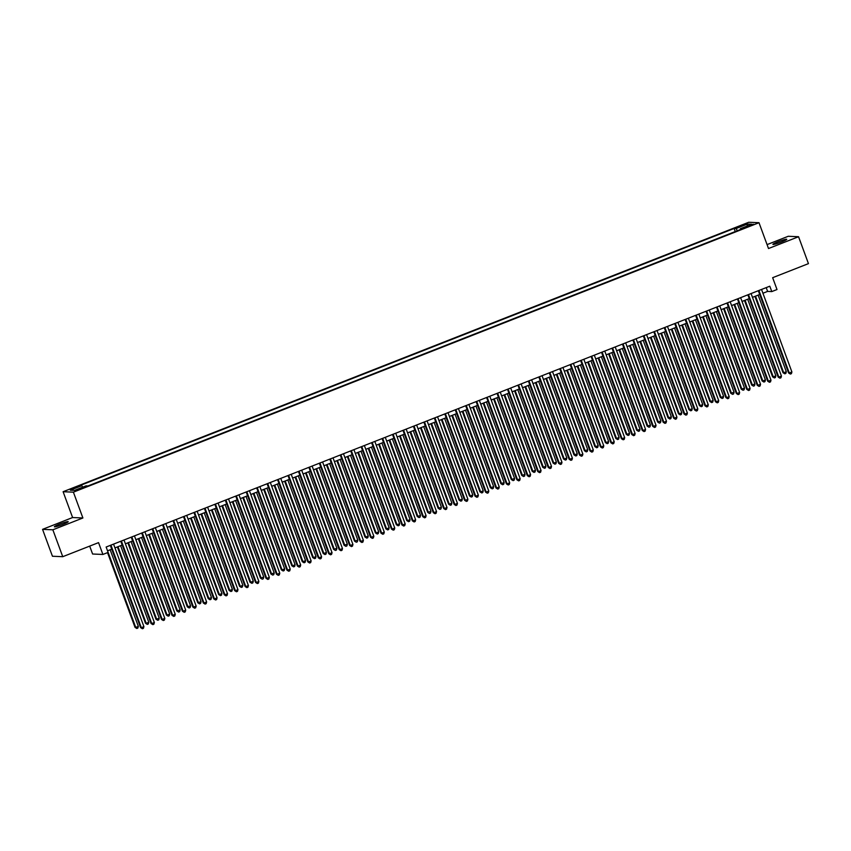 <?xml version="1.0" encoding="UTF-8"?>
<svg xmlns="http://www.w3.org/2000/svg" width="851" height="851" viewBox="0 0 851 851"><rect width="100%" height="100%" fill="white"/><g stroke="black" fill="none" stroke-linecap="round" stroke-linejoin="round"><path stroke-width="1.28" d="M63.07 524.312A7.372 0.702 -20.2 0 0 68.208 521.684A7.372 0.702 -20.2 0 0 59.506 524.152A7.372 0.702 -20.2 0 0 54.368 526.78A7.372 0.702 -20.2 0 0 63.07 524.312M781.601 241.918A7.372 0.702 -20.2 0 0 786.739 239.301A7.372 0.702 -20.2 0 0 778.037 241.769A7.372 0.702 -20.2 0 0 772.899 244.386A7.372 0.702 -20.2 0 0 781.601 241.918M81.058 488.846L83.632 487.538L76.707 490.08L81.058 488.846M89.685 546.108L92.599 554.012L102.897 554.458L108.12 552.405L106.141 547.023L769.804 286.202L771.783 291.585L777.006 289.531L772.655 277.692L808.45 263.629L798.557 236.727L788.249 236.28L767.059 244.609M42.55 529.354L52.443 556.246L62.751 556.692L52.847 529.801L82.898 517.982L73.399 492.165L63.102 491.718L72.601 517.536L42.55 529.354L52.847 529.801M73.399 492.165L759.007 222.717L748.71 222.271L63.102 491.718M749.348 225.441L744.561 227.611L751.071 225.515L753.56 224.249L749.348 225.441L749.582 226.1M737.402 230.727L736.062 228.557L734.115 228.472L79.856 485.602L81.813 485.687L70.314 490.208L74.548 490.389L86.036 485.868L87.983 485.953L742.242 228.823L740.296 228.738L740.381 229.557M736.062 228.557L747.561 224.036L751.795 224.228L740.296 228.738M102.897 554.458L98.546 542.63L62.751 556.692M759.007 222.717L768.506 248.535L798.557 236.727M762.932 293.244L767.613 291.404L771.783 291.585M107.534 552.639L135.032 627.378L135.734 627.41L107.545 550.81L111.736 549.161M114.949 547.906L122.182 545.055M125.395 543.8L132.639 540.949M135.852 539.694L143.085 536.843M146.298 535.577L153.542 532.737M156.754 531.471L163.988 528.631M167.2 527.365L174.444 524.524M177.657 523.259L184.89 520.418M188.103 519.153L195.347 516.302M198.56 515.046L205.793 512.196M209.006 510.94L216.25 508.09M219.462 506.824L226.696 503.983M229.908 502.718L237.152 499.877M240.365 498.612L247.598 495.771M250.811 494.505L258.055 491.665M261.268 490.399L268.501 487.549M271.714 486.293L278.958 483.442M282.17 482.187L289.404 479.336M292.616 478.081L299.86 475.23M303.073 473.964L310.307 471.124M313.519 469.858L320.763 467.018M323.976 465.752L331.209 462.912M334.422 461.646L341.666 458.806M344.878 457.54L352.112 454.689M355.324 453.434L362.569 450.583M365.781 449.328L373.015 446.477M376.227 445.222L383.471 442.371M386.684 441.105L393.917 438.265M397.13 436.999L404.374 434.159M407.586 432.893L414.82 430.053M418.032 428.787L425.277 425.936M428.489 424.681L435.723 421.83M438.935 420.575L446.179 417.724M449.392 416.469L456.625 413.618M459.838 412.352L467.082 409.512M470.295 408.246L477.528 405.406M480.741 404.14L487.985 401.3M491.197 400.034L498.431 397.194M501.643 395.928L508.887 393.077M512.1 391.822L519.333 388.971M522.546 387.716L529.79 384.865M533.003 383.61L540.236 380.759M543.449 379.493L550.693 376.653M553.905 375.387L561.139 372.547M564.351 371.281L571.595 368.44M574.808 367.175L582.041 364.334M585.254 363.069L592.498 360.218M595.711 358.962L602.944 356.112M606.157 354.856L613.401 352.006M616.613 350.74L623.847 347.899M627.059 346.634L634.303 343.793M637.516 342.527L644.75 339.687M647.962 338.421L655.206 335.581M658.419 334.315L665.652 331.465M668.865 330.209L676.109 327.358M679.321 326.103L686.555 323.252M689.767 321.997L697.012 319.146M700.224 317.88L707.458 315.04M710.67 313.774L717.914 310.934M721.127 309.668L728.36 306.828M731.573 305.562L738.817 302.722M742.029 301.456L749.263 298.605M752.475 297.35L759.72 294.499M766.208 287.617L767.613 291.404M735.253 231.578L734.115 228.472M81.813 485.687L82.728 487.176M747.05 226.089L747.561 224.036M82.898 517.982L72.601 517.536M758.326 290.712L788.59 372.961L789.281 372.983L758.922 290.478M791.898 371.961L791.419 373.663L790.366 374.068L789.281 372.983L791.898 371.961L761.539 289.457M790.366 374.068L788.59 372.961M754.933 296.382L783.016 372.717L783.718 372.749L786.324 371.717L758.145 295.116M755.528 296.148L783.718 372.749L784.803 373.823L783.016 372.717M786.324 371.717L785.845 373.419L784.803 373.823M747.869 294.818L778.133 377.067L778.825 377.099L748.476 294.584M781.441 376.068L780.963 377.77L779.92 378.174L778.825 377.099L781.441 376.068L751.082 293.563M779.92 378.174L778.133 377.067M737.423 298.924L767.687 381.174L768.379 381.205L738.019 298.69M770.995 380.174L770.517 381.876L769.464 382.28L768.379 381.205L770.995 380.174L740.636 297.669M769.464 382.28L767.687 381.174M726.967 303.041L757.23 385.28L757.922 385.312L727.573 302.796M760.539 384.28L760.06 385.982L759.018 386.397L757.922 385.312L760.539 384.28L730.179 301.775M759.018 386.397L757.23 385.28M716.521 307.147L746.784 389.386L747.476 389.418L717.116 306.913M750.093 388.386L749.614 390.088L748.561 390.503L747.476 389.418L750.093 388.386L719.733 305.881M748.561 390.503L746.784 389.386M744.476 300.488L772.57 376.823L773.261 376.855L775.878 375.823L747.689 299.233M745.082 300.254L773.261 376.855L774.357 377.94L772.57 376.823M775.878 375.823L775.399 377.525L774.357 377.94M734.03 304.594L762.113 380.929L762.815 380.961L765.421 379.94L737.243 303.339M734.626 304.36L762.815 380.961L763.9 382.046L762.113 380.929M765.421 379.94L764.943 381.631L763.9 382.046M723.573 308.711L751.667 385.035L754.975 384.046L726.786 307.445M724.18 308.466L752.358 385.067L753.454 386.152L751.667 385.035M754.975 384.046L754.497 385.737L753.454 386.152M713.127 312.817L741.21 389.141L744.519 388.152L716.34 311.551M713.723 312.583L741.912 389.173L742.997 390.258L741.21 389.141M744.519 388.152L744.04 389.843L742.997 390.258M706.064 311.253L736.328 393.492L737.019 393.524L706.67 311.019M739.636 392.502L739.157 394.194L738.115 394.609L737.019 393.524L739.636 392.502L709.277 309.987M738.115 394.609L736.328 393.492M702.671 316.923L730.764 393.258L734.073 392.258L705.883 315.657M703.277 316.689L731.456 393.279L732.551 394.364L730.764 393.258M734.073 392.258L733.594 393.96L732.551 394.364M695.618 315.359L725.882 397.598L726.573 397.63L696.214 315.125M729.19 396.609L728.711 398.3L727.658 398.715L726.573 397.63L729.19 396.609L698.831 314.093M727.658 398.715L725.882 397.598M692.225 321.029L720.308 397.364L721.01 397.396L723.616 396.364L695.437 319.763M692.82 320.795L721.01 397.396L722.095 398.47L720.308 397.364M723.616 396.364L723.137 398.066L722.095 398.47M685.161 319.465L715.425 401.715L716.116 401.736L685.768 319.231M718.733 400.715L718.255 402.406L717.212 402.821L716.116 401.736L718.733 400.715L688.374 318.2M717.212 402.821L715.425 401.715M681.768 325.135L709.862 401.47L710.553 401.502L713.17 400.47L684.981 323.869M682.374 324.901L710.553 401.502L711.649 402.576L709.862 401.47M713.17 400.47L712.691 402.172L711.649 402.576M674.715 323.571L704.979 405.821L705.67 405.842L675.311 323.337M708.287 404.821L707.809 406.523L706.755 406.927L705.67 405.842L708.287 404.821L677.928 322.316M706.755 406.927L704.979 405.821M671.322 329.241L699.405 405.576L700.107 405.608L702.713 404.576L674.535 327.986M671.918 329.007L700.107 405.608L701.192 406.693L699.405 405.576M702.713 404.576L702.235 406.278L701.192 406.693M664.259 327.678L694.522 409.927L695.214 409.959L664.865 327.444M697.831 408.927L697.352 410.629L696.309 411.033L695.214 409.959L697.831 408.927L667.471 326.422M696.309 411.033L694.522 409.927M660.865 333.347L688.959 409.682L689.65 409.714L692.267 408.682L664.078 332.092M661.472 333.113L689.65 409.714L690.746 410.799L688.959 409.682M692.267 408.682L691.789 410.384L690.746 410.799M653.813 331.784L684.076 414.033L684.768 414.065L654.408 331.55M687.385 413.033L686.906 414.735L685.853 415.139L684.768 414.065L687.385 413.033L657.025 330.528M685.853 415.139L684.076 414.033M650.419 337.453L678.502 413.788L679.204 413.82L681.811 412.799L653.632 336.198M651.015 337.219L679.204 413.82L680.289 414.905L678.502 413.788M681.811 412.799L681.332 414.49L680.289 414.905M643.356 335.9L673.62 418.139L674.311 418.171L643.962 335.666M676.928 417.139L676.449 418.841L675.407 419.256L674.311 418.171L676.928 417.139L646.569 334.634M675.407 419.256L673.62 418.139M639.963 341.57L668.056 417.894L671.365 416.905L643.175 340.304M640.569 341.325L668.748 417.926L669.843 419.011L668.056 417.894M671.365 416.905L670.886 418.596L669.843 419.011M632.91 340.006L663.174 422.245L663.865 422.277L633.506 339.772M666.482 421.245L666.003 422.947L664.95 423.362L663.865 422.277L666.482 421.245L636.122 338.741M664.95 423.362L663.174 422.245M629.517 345.676L657.6 422.011L660.908 421.011L632.729 344.41M630.112 345.442L658.302 422.032L659.387 423.117L657.6 422.011M660.908 421.011L660.429 422.702L659.387 423.117M622.453 344.112L652.717 426.351L653.408 426.383L623.06 343.878M656.025 425.362L655.547 427.053L654.504 427.468L653.408 426.383L656.025 425.362L625.666 342.847M654.504 427.468L652.717 426.351M619.06 349.782L647.154 426.117L650.462 425.117L622.272 348.516M619.666 349.548L647.845 426.138L648.941 427.223L647.154 426.117M650.462 425.117L649.983 426.819L648.941 427.223M612.007 348.219L642.271 430.457L642.962 430.489L612.603 347.985M645.579 429.468L645.101 431.159L644.047 431.574L642.962 430.489L645.579 429.468L615.22 346.953M644.047 431.574L642.271 430.457M608.614 353.888L636.697 430.223L637.399 430.255L640.005 429.223L611.826 352.622M609.21 353.654L637.399 430.255L638.484 431.329L636.697 430.223M640.005 429.223L639.527 430.925L638.484 431.329M601.551 352.325L631.814 434.574L632.506 434.595L602.157 352.091M635.123 433.574L634.644 435.265L633.601 435.68L632.506 434.595L635.123 433.574L604.763 351.069M633.601 435.68L631.814 434.574M598.157 357.994L626.251 434.329L626.942 434.361L629.559 433.329L601.37 356.729M598.764 357.76L626.942 434.361L628.038 435.435L626.251 434.329M629.559 433.329L629.08 435.031L628.038 435.435M591.105 356.431L621.368 438.68L622.06 438.712L591.7 356.197M624.677 437.68L624.198 439.382L623.145 439.786L622.06 438.712L624.677 437.68L594.317 355.175M623.145 439.786L621.368 438.68M587.711 362.1L615.794 438.435L616.496 438.467L619.102 437.435L590.924 360.845M588.307 361.866L616.496 438.467L617.581 439.552L615.794 438.435M619.102 437.435L618.624 439.137L617.581 439.552M580.648 360.537L610.912 442.786L611.603 442.818L581.254 360.303M614.22 441.786L613.741 443.488L612.699 443.892L611.603 442.818L614.22 441.786L583.86 359.282M612.699 443.892L610.912 442.786M577.255 366.207L605.348 442.541L606.04 442.573L608.656 441.541L580.467 364.951M577.861 365.973L606.04 442.573L607.135 443.658L605.348 442.541M608.656 441.541L608.178 443.243L607.135 443.658M570.202 364.654L600.466 446.892L601.157 446.924L570.798 364.409M603.774 445.892L603.295 447.594L602.242 447.998L601.157 446.924L603.774 445.892L573.414 363.388M602.242 447.998L600.466 446.892M566.809 370.313L594.892 446.647L595.594 446.679L598.2 445.658L570.021 369.057M567.404 370.079L595.594 446.679L596.679 447.764L594.892 446.647M598.2 445.658L597.721 447.349L596.679 447.764M559.745 368.76L590.009 450.998L590.7 451.03L560.352 368.526M593.317 449.998L592.839 451.7L591.796 452.115L590.7 451.03L593.317 449.998L562.958 367.494M591.796 452.115L590.009 450.998M556.352 374.429L584.446 450.753L587.754 449.764L559.564 373.163M556.958 374.195L585.137 450.785L586.233 451.87L584.446 450.753M587.754 449.764L587.275 451.455L586.233 451.87M549.299 372.866L579.563 455.104L580.254 455.136L549.895 372.632M582.871 454.115L582.392 455.806L581.339 456.221L580.254 455.136L582.871 454.115L552.512 371.6M581.339 456.221L579.563 455.104M545.906 378.535L573.989 454.87L577.297 453.87L549.118 377.27M546.502 378.301L574.691 454.891L575.776 455.976L573.989 454.87M577.297 453.87L576.818 455.562L575.776 455.976M538.843 376.972L569.106 459.21L569.798 459.242L539.449 376.738M572.415 458.221L571.936 459.912L570.893 460.327L569.798 459.242L572.415 458.221L542.055 375.706M570.893 460.327L569.106 459.21M535.449 382.642L563.543 458.976L564.234 459.008L566.851 457.976L538.662 381.376M536.056 382.407L564.234 459.008L565.33 460.083L563.543 458.976M566.851 457.976L566.372 459.678L565.33 460.083M528.397 381.078L558.66 463.327L559.352 463.348L528.992 380.844M561.968 462.327L561.49 464.018L560.437 464.433L559.352 463.348L561.968 462.327L531.609 379.812M560.437 464.433L558.66 463.327M525.003 386.748L553.086 463.082L553.788 463.114L556.394 462.082L528.216 385.482M525.599 386.514L553.788 463.114L554.873 464.189L553.086 463.082M556.394 462.082L555.916 463.784L554.873 464.189M517.94 385.184L548.204 467.433L548.895 467.454L518.546 384.95M551.512 466.433L551.033 468.135L549.991 468.539L548.895 467.454L551.512 466.433L521.152 383.929M549.991 468.539L548.204 467.433M514.547 390.854L542.64 467.188L543.332 467.22L545.948 466.188L517.759 389.598M515.153 390.62L543.332 467.22L544.427 468.305L542.64 467.188M545.948 466.188L545.47 467.89L544.427 468.305M507.494 389.29L537.758 471.539L538.449 471.571L508.09 389.056M541.066 470.539L540.587 472.241L539.534 472.645L538.449 471.571L541.066 470.539L510.706 388.035M539.534 472.645L537.758 471.539M504.1 394.96L532.183 471.294L532.886 471.326L535.492 470.295L507.313 393.705M504.696 394.726L532.886 471.326L533.971 472.411L532.183 471.294M535.492 470.295L535.013 471.997L533.971 472.411M497.037 393.396L527.301 475.645L527.992 475.677L497.644 393.162M530.609 474.645L530.13 476.347L529.088 476.751L527.992 475.677L530.609 474.645L500.25 392.141M529.088 476.751L527.301 475.645M486.591 397.513L516.855 479.751L517.546 479.783L487.187 397.268M520.163 478.751L519.684 480.453L518.631 480.868L517.546 479.783L520.163 478.751L489.804 396.247M518.631 480.868L516.855 479.751M476.135 401.619L506.398 483.857L507.09 483.889L476.741 401.385M509.706 482.857L509.228 484.559L508.185 484.974L507.09 483.889L509.706 482.857L479.347 400.353M508.185 484.974L506.398 483.857M493.644 399.066L521.737 475.401L525.046 474.411L496.856 397.811M494.25 398.832L522.429 475.432L523.525 476.517L521.737 475.401M525.046 474.411L524.567 476.103L523.525 476.517M483.198 403.183L511.281 479.507L514.589 478.517L486.41 401.917M483.793 402.938L511.983 479.538L513.068 480.624L511.281 479.507M514.589 478.517L514.11 480.209L513.068 480.624M472.741 407.289L500.835 483.623L504.143 482.623L475.954 406.023M473.347 407.055L501.526 483.645L502.622 484.73L500.835 483.623M504.143 482.623L503.664 484.315L502.622 484.73M465.688 405.725L495.952 487.963L496.644 487.995L466.284 405.491M499.26 486.974L498.782 488.665L497.729 489.08L496.644 487.995L499.26 486.974L468.901 404.459M497.729 489.08L495.952 487.963M462.295 411.395L490.378 487.729L493.686 486.729L465.508 410.129M462.891 411.161L491.08 487.751L492.165 488.836L490.378 487.729M493.686 486.729L493.208 488.431L492.165 488.836M455.232 409.831L485.495 492.069L486.187 492.101L455.838 409.597M488.804 491.08L488.325 492.772L487.283 493.186L486.187 492.101L488.804 491.08L458.444 408.565M487.283 493.186L485.495 492.069M451.838 415.501L479.932 491.835L480.624 491.867L483.24 490.836L455.051 414.235M452.445 415.267L480.624 491.867L481.719 492.942L479.932 491.835M483.24 490.836L482.762 492.538L481.719 492.942M444.786 413.937L475.049 496.186L475.741 496.207L445.381 413.703M478.358 495.186L477.879 496.878L476.826 497.292L475.741 496.207L478.358 495.186L447.998 412.671M476.826 497.292L475.049 496.186M441.392 419.607L469.475 495.942L470.178 495.973L472.784 494.942L444.605 418.341M441.988 419.373L470.178 495.973L471.263 497.048L469.475 495.942M472.784 494.942L472.305 496.644L471.263 497.048M434.329 418.043L464.593 500.292L465.284 500.324L434.935 417.809M467.901 499.292L467.422 500.994L466.38 501.399L465.284 500.324L467.901 499.292L437.542 416.788M466.38 501.399L464.593 500.292M430.936 423.713L459.029 500.048L459.721 500.08L462.338 499.048L434.148 422.458M431.542 423.479L459.721 500.08L460.816 501.165L459.029 500.048M462.338 499.048L461.859 500.75L460.816 501.165M423.883 422.149L454.147 504.398L454.838 504.43L424.479 421.915M457.455 503.398L456.976 505.1L455.923 505.505L454.838 504.43L457.455 503.398L427.096 420.894M455.923 505.505L454.147 504.398M420.49 427.819L448.573 504.154L449.275 504.186L451.881 503.154L423.702 426.564M421.085 427.585L449.275 504.186L450.36 505.271L448.573 504.154M451.881 503.154L451.402 504.856L450.36 505.271M413.426 426.266L443.69 508.504L444.382 508.536L414.033 426.021M446.998 507.504L446.52 509.206L445.477 509.611L444.382 508.536L446.998 507.504L416.639 425M445.477 509.611L443.69 508.504M410.033 431.925L438.127 508.26L441.435 507.27L413.246 430.67M410.639 431.691L438.818 508.292L439.914 509.377L438.127 508.26M441.435 507.27L440.956 508.962L439.914 509.377M402.98 430.372L433.244 512.61L433.936 512.642L403.576 430.138M436.552 511.611L436.074 513.313L435.021 513.727L433.936 512.642L436.552 511.611L406.193 429.106M435.021 513.727L433.244 512.61M399.587 436.042L427.67 512.366L430.978 511.377L402.8 434.776M400.183 435.797L428.372 512.398L429.457 513.483L427.67 512.366M430.978 511.377L430.5 513.068L429.457 513.483M392.524 434.478L422.787 516.717L423.479 516.748L393.13 434.244M426.096 515.727L425.617 517.419L424.575 517.833L423.479 516.748L426.096 515.727L395.736 433.212M424.575 517.833L422.787 516.717M389.13 440.148L417.224 516.483L420.532 515.483L392.343 438.882M389.737 439.914L417.915 516.504L419.011 517.589L417.224 516.483M420.532 515.483L420.054 517.174L419.011 517.589M382.078 438.584L412.341 520.823L413.033 520.855L382.673 438.35M415.65 519.833L415.171 521.525L414.118 521.94L413.033 520.855L415.65 519.833L385.29 437.318M414.118 521.94L412.341 520.823M378.684 444.254L406.767 520.589L407.469 520.621L410.076 519.589L381.897 442.988M379.28 444.02L407.469 520.621L408.554 521.695L406.767 520.589M410.076 519.589L409.597 521.291L408.554 521.695M371.621 442.69L401.885 524.929L402.576 524.961L372.227 442.456M405.193 523.939L404.714 525.631L403.672 526.046L402.576 524.961L405.193 523.939L374.834 441.424M403.672 526.046L401.885 524.929M368.228 448.36L396.321 524.695L397.013 524.727L399.63 523.695L371.44 447.094M368.834 448.126L397.013 524.727L398.108 525.801L396.321 524.695M399.63 523.695L399.151 525.397L398.108 525.801M361.175 446.796L391.439 529.045L392.13 529.067L361.771 446.562M394.747 528.045L394.268 529.747L393.215 530.152L392.13 529.067L394.747 528.045L364.388 445.541M393.215 530.152L391.439 529.045M357.782 452.466L385.865 528.801L386.567 528.833L389.173 527.801L360.994 451.2M358.377 452.232L386.567 528.833L387.652 529.907L385.865 528.801M389.173 527.801L388.694 529.503L387.652 529.907M350.718 450.902L380.982 533.151L381.673 533.183L351.325 450.668M384.29 532.152L383.812 533.854L382.769 534.258L381.673 533.183L384.29 532.152L353.931 449.647M382.769 534.258L380.982 533.151M347.325 456.572L375.419 532.907L376.11 532.939L378.727 531.907L350.538 455.317M347.931 456.338L376.11 532.939L377.206 534.024L375.419 532.907M378.727 531.907L378.248 533.609L377.206 534.024M340.272 455.008L370.536 537.258L371.227 537.289L340.868 454.774M373.844 536.258L373.366 537.96L372.312 538.364L371.227 537.289L373.844 536.258L343.485 453.753M372.312 538.364L370.536 537.258M336.879 460.678L364.962 537.013L365.664 537.045L368.27 536.024L340.092 459.423M337.475 460.444L365.664 537.045L366.749 538.13L364.962 537.013M368.27 536.024L367.792 537.715L366.749 538.13M329.816 459.125L360.079 541.364L360.771 541.396L330.422 458.88M363.388 540.364L362.909 542.066L361.866 542.481L360.771 541.396L363.388 540.364L333.028 457.859M361.866 542.481L360.079 541.364M326.422 464.795L354.516 541.119L357.824 540.13L329.635 463.529M327.029 464.55L355.207 541.151L356.303 542.236L354.516 541.119M357.824 540.13L357.346 541.821L356.303 542.236M319.37 463.231L349.633 545.47L350.325 545.502L319.965 462.997M352.942 544.47L352.463 546.172L351.41 546.587L350.325 545.502L352.942 544.47L322.582 461.965M351.41 546.587L349.633 545.47M315.976 468.901L344.059 545.225L347.368 544.236L319.189 467.635M316.572 468.667L344.761 545.257L345.846 546.342L344.059 545.225M347.368 544.236L346.889 545.927L345.846 546.342M308.913 467.337L339.177 549.576L339.868 549.608L309.519 467.103M342.485 548.587L342.006 550.278L340.964 550.693L339.868 549.608L342.485 548.587L312.126 466.071M340.964 550.693L339.177 549.576M305.52 473.007L333.613 549.342L336.922 548.342L308.732 471.741M306.126 472.773L334.305 549.363L335.4 550.448L333.613 549.342M336.922 548.342L336.443 550.044L335.4 550.448M298.467 471.443L328.731 553.682L329.422 553.714L299.063 471.209M332.039 552.693L331.56 554.384L330.507 554.799L329.422 553.714L332.039 552.693L301.68 470.178M330.507 554.799L328.731 553.682M295.074 477.113L323.157 553.448L323.859 553.48L326.465 552.448L298.286 475.847M295.669 476.879L323.859 553.48L324.944 554.554L323.157 553.448M326.465 552.448L325.986 554.15L324.944 554.554M288.01 475.549L318.274 557.799L318.965 557.82L288.617 475.315M321.582 556.799L321.104 558.49L320.061 558.905L318.965 557.82L321.582 556.799L291.223 474.284M320.061 558.905L318.274 557.799M284.617 481.219L312.711 557.554L313.402 557.586L316.019 556.554L287.829 479.953M285.223 480.985L313.402 557.586L314.498 558.66L312.711 557.554M316.019 556.554L315.54 558.256L314.498 558.66M277.564 479.656L307.828 561.905L308.519 561.937L278.16 479.421M311.136 560.905L310.658 562.607L309.604 563.011L308.519 561.937L311.136 560.905L280.777 478.4M309.604 563.011L307.828 561.905M274.171 485.325L302.254 561.66L302.956 561.692L305.562 560.66L277.383 484.07M274.767 485.091L302.956 561.692L304.041 562.777L302.254 561.66M305.562 560.66L305.084 562.362L304.041 562.777M267.108 483.762L297.371 566.011L298.063 566.043L267.714 483.528M300.68 565.011L300.201 566.713L299.158 567.117L298.063 566.043L300.68 565.011L270.32 482.506M299.158 567.117L297.371 566.011M263.714 489.431L291.808 565.766L292.499 565.798L295.116 564.766L266.927 488.176M264.321 489.197L292.499 565.798L293.595 566.883L291.808 565.766M295.116 564.766L294.637 566.468L293.595 566.883M256.662 487.868L286.925 570.117L287.617 570.149L257.257 487.634M290.234 569.117L289.755 570.819L288.702 571.223L287.617 570.149L290.234 569.117L259.874 486.612M288.702 571.223L286.925 570.117M253.268 493.537L281.351 569.872L282.053 569.904L284.66 568.883L256.481 492.282M253.864 493.303L282.053 569.904L283.138 570.989L281.351 569.872M284.66 568.883L284.181 570.574L283.138 570.989M246.205 491.984L276.469 574.223L277.16 574.255L246.811 491.75M279.777 573.223L279.298 574.925L278.256 575.34L277.16 574.255L279.777 573.223L249.417 490.719M278.256 575.34L276.469 574.223M242.812 497.654L270.905 573.978L274.213 572.989L246.024 496.388M243.418 497.41L271.597 574.01L272.692 575.095L270.905 573.978M274.213 572.989L273.735 574.68L272.692 575.095M235.759 496.09L266.023 578.329L266.714 578.361L236.355 495.856M269.331 577.34L268.852 579.031L267.799 579.446L266.714 578.361L269.331 577.34L238.971 494.825M267.799 579.446L266.023 578.329M232.366 501.76L260.449 578.095L263.757 577.095L235.578 500.494M232.961 501.526L261.151 578.116L262.236 579.201L260.449 578.095M263.757 577.095L263.278 578.786L262.236 579.201M225.302 500.197L255.566 582.435L256.257 582.467L225.909 499.962M258.874 581.446L258.396 583.137L257.353 583.552L256.257 582.467L258.874 581.446L228.515 498.931M257.353 583.552L255.566 582.435M221.909 505.866L250.003 582.201L250.694 582.233L253.311 581.201L225.121 504.6M222.515 505.632L250.694 582.233L251.79 583.307L250.003 582.201M253.311 581.201L252.832 582.903L251.79 583.307M214.856 504.303L245.12 586.541L245.811 586.573L215.452 504.069M248.428 585.552L247.949 587.243L246.896 587.658L245.811 586.573L248.428 585.552L218.069 503.037M246.896 587.658L245.12 586.541M211.463 509.972L239.546 586.307L240.248 586.339L242.854 585.307L214.675 508.707M212.059 509.738L240.248 586.339L241.333 587.413L239.546 586.307M242.854 585.307L242.375 587.009L241.333 587.413M204.4 508.409L234.663 590.658L235.355 590.679L205.006 508.175M237.972 589.658L237.493 591.36L236.45 591.764L235.355 590.679L237.972 589.658L207.612 507.153M236.45 591.764L234.663 590.658M201.006 514.078L229.1 590.413L229.791 590.445L232.408 589.413L204.219 512.813M201.613 513.844L229.791 590.445L230.887 591.519L229.1 590.413M232.408 589.413L231.929 591.115L230.887 591.519M193.954 512.515L224.217 594.764L224.909 594.796L194.549 512.281M227.525 593.764L227.047 595.466L225.994 595.87L224.909 594.796L227.525 593.764L197.166 511.26M225.994 595.87L224.217 594.764M190.56 518.185L218.643 594.519L219.345 594.551L221.951 593.519L193.773 516.929M191.156 517.951L219.345 594.551L220.43 595.636L218.643 594.519M221.951 593.519L221.473 595.221L220.43 595.636M183.497 516.621L213.761 598.87L214.452 598.902L184.103 516.387M217.069 597.87L216.59 599.572L215.548 599.976L214.452 598.902L217.069 597.87L186.709 515.366M215.548 599.976L213.761 598.87M180.104 522.291L208.197 598.625L211.505 597.636L183.316 521.035M180.71 522.057L208.889 598.657L209.984 599.742L208.197 598.625M211.505 597.636L211.027 599.327L209.984 599.742M173.051 520.738L203.315 602.976L204.006 603.008L173.647 520.493M206.623 601.976L206.144 603.678L205.091 604.093L204.006 603.008L206.623 601.976L176.263 519.472M205.091 604.093L203.315 602.976M169.657 526.407L197.74 602.731L201.049 601.742L172.87 525.141M170.253 526.163L198.443 602.763L199.528 603.848L197.74 602.731M201.049 601.742L200.57 603.433L199.528 603.848M162.594 524.844L192.858 607.082L193.549 607.114L163.201 524.61M196.166 606.082L195.687 607.784L194.645 608.199L193.549 607.114L196.166 606.082L165.807 523.578M194.645 608.199L192.858 607.082M159.201 530.513L187.294 606.837L190.603 605.848L162.413 529.248M159.807 530.279L187.986 606.869L189.082 607.954L187.294 606.837M190.603 605.848L190.124 607.54L189.082 607.954M152.148 528.95L182.412 611.188L183.103 611.22L152.744 528.716M185.72 610.199L185.241 611.89L184.188 612.305L183.103 611.22L185.72 610.199L155.361 527.684M184.188 612.305L182.412 611.188M148.755 534.619L176.838 610.954L180.146 609.954L151.967 533.354M149.351 534.385L177.54 610.975L178.625 612.06L176.838 610.954M180.146 609.954L179.667 611.656L178.625 612.06M141.691 533.056L171.955 615.294L172.647 615.326L142.298 532.822M175.263 614.305L174.785 615.996L173.742 616.411L172.647 615.326L175.263 614.305L144.904 531.79M173.742 616.411L171.955 615.294M138.298 538.726L166.392 615.06L167.083 615.092L169.7 614.06L141.511 537.46M138.904 538.492L167.083 615.092L168.179 616.167L166.392 615.06M169.7 614.06L169.221 615.762L168.179 616.167M131.245 537.162L161.509 619.411L162.201 619.432L131.841 536.928M164.817 618.411L164.339 620.102L163.286 620.517L162.201 619.432L164.817 618.411L134.458 535.896M163.286 620.517L161.509 619.411M127.852 542.832L155.935 619.166L156.637 619.198L159.243 618.166L131.065 541.566M128.448 542.598L156.637 619.198L157.722 620.273L155.935 619.166M159.243 618.166L158.765 619.868L157.722 620.273M120.789 541.268L151.053 623.517L151.744 623.538L121.395 541.034M154.361 622.517L153.882 624.219L152.84 624.623L151.744 623.538L154.361 622.517L124.001 540.013M152.84 624.623L151.053 623.517M117.395 546.938L145.489 623.272L146.181 623.304L148.797 622.272L120.608 545.682M118.002 546.704L146.181 623.304L147.276 624.389L145.489 623.272M148.797 622.272L148.319 623.974L147.276 624.389M110.343 545.374L140.606 627.623L141.298 627.655L110.938 545.14M143.915 626.623L143.436 628.325L142.383 628.729L141.298 627.655L143.915 626.623L113.555 544.119M142.383 628.729L140.606 627.623M138.341 626.379L137.862 628.081L136.82 628.495L135.734 627.41L138.341 626.379L110.162 549.789M136.82 628.495L135.032 627.378M747.274 226.972L747.04 226.345"/></g></svg>
